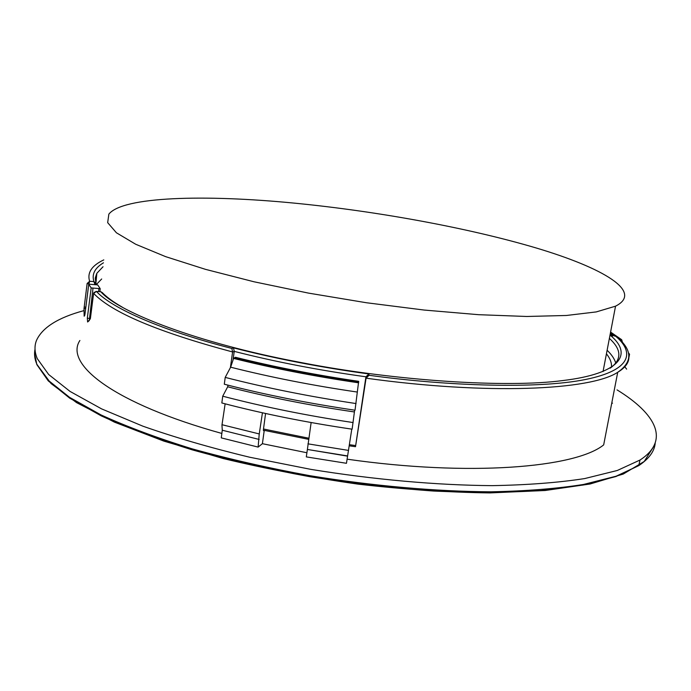<?xml version="1.0" encoding="UTF-8"?>
<svg xmlns="http://www.w3.org/2000/svg" width="691" height="691" viewBox="0 0 691 691"><rect width="100%" height="100%" fill="white"/><g stroke="black" fill="none" stroke-linecap="round" stroke-linejoin="round"><path stroke-width="1.04" d="M95.626 291.507L96.438 291.455L93.648 293.39L90.219 318.992L87.61 321.989L87.325 318.076L91.169 287.922L100.186 288.657L97.707 284.925L88.759 284.174L84.967 314.146L84.172 316.21L84 308.722L87.135 283.474L89.64 281.289C86.988 272.729 91.704 265.594 103.788 259.894M87.61 321.989L89.294 320.546L92.974 288.389M610.023 335.049C633.863 354.509 619.853 373.771 562.889 380.542C507.099 388.04 395.926 380.983 302.036 362.732L296.43 361.652C199.172 343.151 118.982 312.712 100.877 291.775L102.579 292.794M94.805 284.372L93.976 281.6C91.566 274.353 94.727 268.091 103.469 262.796M88.923 283.966L87.135 283.474L88.923 284.001L89.64 281.289L93.976 281.6L96.075 283.535M96.118 283.828L95.194 284.398M619.447 339.272L621.693 339.747L622.505 342.468M83.663 310.7C58.13 317.618 42.427 327.482 36.537 340.309C34.265 345.941 34.524 352.065 37.297 358.664L48.655 374.505L70.05 391.426L101.612 408.891L142.916 426.192C174.935 437.438 210.505 447.777 249.632 457.217L310.82 469.362C373.84 479.632 436.695 485.212 492.07 485.643C527.319 485.022 558.19 482.663 584.698 478.569L617.313 470.476L639.996 460.042C670.408 440.314 655.845 413.702 617.054 389.888M91.169 287.922L88.759 284.269L84.976 314.034M221.846 433.447C114.119 403.579 64.056 364.287 79.888 340.49M227.728 386.554L227.926 385.137L227.693 386.787L222.727 396.193L221.837 402.965C262.589 413.676 306.018 422.417 352.125 429.18L354.647 410.16M230.388 367.647L232.591 352.004L231.848 348.437C162.368 330.704 111.882 308.324 96.438 291.455L101.024 291.775M262.433 412.795L259.203 434.276L258.132 447.094L262.399 443.691L264.247 430.372L263.435 430.588L263.426 429.543L265.569 413.486M258.132 447.094L221.267 437.878L222.277 430.225L221.958 425.043L225.136 403.829M222.277 430.225L259.185 439.45M347.556 456.155L307.391 449.452L306.303 456.889L346.459 463.298L351.779 429.128M307.391 449.452L311.14 422.538M96.386 284.502L101.672 278.983M607.113 350.251C611.699 354.682 614.593 359 615.785 363.207M611.76 403.103L612.528 403.181M628.87 356.573C629.207 362.369 625.493 367.603 617.719 372.294L603.675 444.892C575.378 467.876 468.956 476.652 347.089 459.178M306.908 452.752L262.399 443.691M308.601 439.338L264.247 430.372M615.767 336.31C634.278 351.892 632.36 370.065 585.355 379.523C538.505 388.998 448.839 386.304 369.037 375.273L366.075 378.176L355.511 446.697L349.249 445.833M84 308.722L85.701 308.298M85.814 307.365L84.172 306.847M84.172 316.21L84.777 315.243M84.907 314.535L84.967 314.042M87.325 318.076L90.227 318.663M90.219 318.992L90.426 318.283M232.591 351.961C158.101 332.017 111.787 312.496 93.648 293.39L93.682 293.2M355.511 446.697L365.928 376.845L368.89 373.961C320.728 367.379 275.597 358.681 233.489 347.867L234.24 351.374L233.005 360.132M355.433 445.531L349.421 444.702M308.773 438.206L263.496 428.999M95.522 284.424L96.118 284.182M356.046 403.561C309.767 396.608 266.156 387.893 225.206 377.398L224.307 384.213C265.206 394.76 308.782 403.423 355.027 410.221L358.672 381.328M225.206 377.398L230.639 367.189L233.584 358.404L235.545 357.316M235.355 357.264C274.025 366.938 315.139 374.954 358.698 381.328M626.651 369.141L624.802 366.774M628.378 352.73L629.553 354.233L628.87 357.722M357.394 392.065C312.591 385.526 270.345 377.226 230.639 367.189M353.136 422.564C306.994 415.645 263.521 406.852 222.727 396.193M354.379 411.948C309.594 405.418 267.365 397.031 227.693 386.787M358.698 382.123C314.655 375.688 273.092 367.569 234.007 357.791M606.439 353.801C610.179 358.456 611.855 362.948 611.475 367.267M294.331 203.128C377.079 211.196 468.213 227.831 536.233 247.991C603.338 268.013 643.822 291.87 615.543 306.173L596.247 311.917L566.456 315.476L526.767 316.478L478.604 314.69L424.17 310.052L366.377 302.736L308.523 293.114L253.925 281.755L205.529 269.36L165.633 256.646L135.712 244.26L116.425 232.789L107.675 222.649L108.858 214.124C122.843 196.572 204.311 194.344 294.331 203.128M98.865 288.803L98.606 291.611M35.025 349.231C34.014 353.93 34.619 358.923 36.83 364.226L48.163 380.231L69.515 397.316L101.016 414.92C126.894 426.727 157.263 438.025 192.115 448.83C229.075 459.1 268.341 468.057 309.896 475.693C372.829 485.963 435.606 491.482 490.921 491.811C526.127 491.111 556.981 488.667 583.472 484.469L616.087 476.22L638.778 465.613C649.065 458.738 654.541 451.206 655.215 443.026M37.858 365.703L51.039 383.531L76.554 402.62L114.464 422.158L163.948 441.152L223.107 458.513C266.493 468.956 311.511 477.507 358.163 484.149C404.529 489.461 448.416 492.381 489.815 492.916L545.182 490.498L590.114 483.994L623.247 474.061L644.202 461.476L653.349 447.034M95.228 279.104L96.835 273.308L103.028 266.752M609.384 338.409C621.71 349.586 621.995 359.493 610.231 368.148M611.898 335.843L610.153 334.375M259.246 433.939L222.001 424.715M348.558 450.42L307.927 443.838M612.33 335.895L610.196 334.15L612.943 335.973M100.186 288.639L99.901 291.706L100.16 288.683M616.709 336.785C632.464 349.957 632.801 361.799 617.719 372.294C590.425 390.311 487.129 395.062 366.075 378.176L365.928 376.845M232.591 352.004L234.232 351.417M233.489 347.867L231.848 348.437M368.89 373.961L369.037 375.273M365.936 376.802C319.19 370.324 275.294 361.851 234.24 351.374M614.912 336.206L610.386 333.157M358.629 382.814C314.457 376.353 272.772 368.217 233.584 358.404M639.996 460.042L638.778 465.613L616.018 476.514L583.334 485.004L541.2 490.532C508.775 492.631 472.938 492.804 433.68 491.051C393.127 488.148 351.849 483.363 309.853 476.712C268.35 469.085 229.136 460.137 192.21 449.85C157.384 439.027 127.04 427.686 101.162 415.835L69.636 398.111L48.24 380.853L36.848 364.615L34.559 353.421M95.937 283.103L96.835 273.308L95.28 277.92L95.876 282.956M122.272 307.15C113.678 302.209 107.148 297.501 102.7 293.027M610.594 332.086L621.39 339.514M347.599 455.93L308.195 449.599M90.547 317.316L90.486 317.998M90.556 317.221L93.613 293.355M94.296 292.129L93.631 293.252M603.044 371.542L615.543 306.173"/></g></svg>
